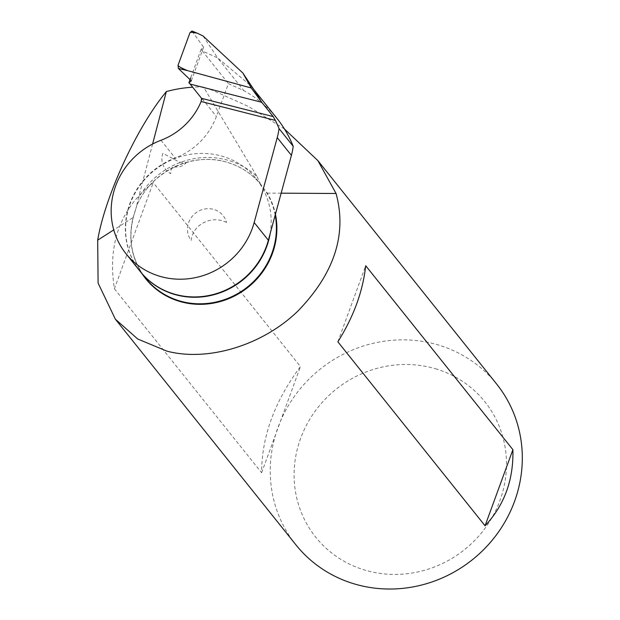 <?xml version="1.0" encoding="UTF-8"?>
<svg xmlns="http://www.w3.org/2000/svg" width="620" height="620" viewBox="0 0 620 620"><rect width="100%" height="100%" fill="white"/><g stroke="black" fill="none" stroke-linecap="round" stroke-linejoin="round"><path stroke-width="0.46" stroke-dasharray="3.1 2.33" d="M261.33 185.14L259.819 183.303A74.253 70.416 -38.7 0 0 228.354 162.649A74.253 70.416 -38.7 0 0 136.648 205.693L138.376 198.214A76.957 72.982 141.3 0 1 229.803 160.812A76.957 72.982 141.3 0 1 257.067 176.63L203.499 87.009A128.596 121.954 141.3 0 0 192.657 87.211M133.23 217.225L136.71 205.708L133.215 217.465A2.697 0.527 -165.3 0 0 133.285 217.38A2.697 0.527 -165.3 0 0 133.23 217.225A74.253 70.416 -38.7 0 0 145.646 278.264C131.983 260.377 127.859 240.079 133.285 217.38L136.749 205.724C151.048 171.081 193.975 151.017 228.462 162.727C240.947 166.695 251.402 173.554 259.819 183.303L267.228 193.099A74.508 70.657 141.3 0 1 275.435 214.202M270.157 233.624A74.253 70.416 -38.7 0 0 256.37 178.94A74.253 70.416 -38.7 0 0 223.533 156.627A74.253 70.416 -38.7 0 0 139.957 185.489A74.253 70.416 -38.7 0 0 140.275 271.552M436.968 369.21A108.345 102.75 -38.7 0 0 300.63 438.34A108.345 102.75 -38.7 0 0 363.599 569.702A108.345 102.75 -38.7 0 0 499.945 500.572A108.345 102.75 -38.7 0 0 436.968 369.21M496.682 384.098A128.596 121.954 -38.7 0 0 439.812 345.449A128.596 121.954 -38.7 0 0 294.965 395.591A128.596 121.954 -38.7 0 0 295.856 544.779M114.413 288.773L261.617 472.75C261.671 436.658 274.621 401.279 300.46 366.598L153.256 182.629C120.342 208.452 107.392 243.838 114.413 288.773L153.256 182.629M284.471 129.007L248.674 106.562L213.009 90.481L203.499 87.009M152.59 144.034L138.376 198.214M275.187 215.109A74.253 70.416 -38.7 0 0 266.786 192.952L259.819 183.303M257.067 176.63L260.152 183.272M261.617 472.75L300.46 366.598M337.853 341.798L365.699 265.709M162.905 153.28A17.554 16.833 3.4 0 0 170.717 173.639L170.849 170.469L172.174 167.245L179.327 166.827L182.683 165.695L185.969 163.168L179.242 162.037L162.905 153.28M226.548 222.456C211.467 214.892 193.037 224.223 191.115 240.428A20.251 19.205 141.3 0 1 198.997 210.924A20.251 19.205 141.3 0 1 226.548 222.456M201.128 101.502A67.502 64.015 141.3 0 0 202.104 99.022A67.502 64.015 -38.7 0 0 202.205 98.743L201.57 100.215M140.143 271.389A74.253 70.416 141.3 0 1 175.166 157.992A67.502 64.015 -38.7 0 0 216.388 116.467L228.416 83.615L243.831 90.644A121.512 115.227 -38.7 0 1 276.993 118.436M203.019 35.945L217.674 57.962L202.267 50.933L201.159 49.267L203.6 47.228L191.936 31.016M201.159 49.267L190.697 77.872M256.432 93.411L250.821 85.731L217.674 57.962L243.831 90.644M202.267 50.933L228.416 83.615M281.139 193.177L267.228 193.099A2.697 0.853 -30.9 0 1 266.786 192.952M142.236 274.001A74.508 70.657 141.3 0 1 133.215 217.465L113.762 229.896M202.205 98.743L216.388 116.467M160.983 140.267L175.166 157.992M261.268 185.062L256.37 178.94M203.6 47.228L191.216 81.057M250.767 85.661L253.751 89.396"/><path stroke-width="0.93" d="M140.275 271.552A74.253 70.416 -38.7 0 0 140.415 271.723A74.253 70.416 -38.7 0 0 173.251 294.035A74.253 70.416 -38.7 0 0 270.157 233.624M192.657 87.211A128.596 121.954 141.3 0 0 166.362 91.559L165.656 92.457C136.493 128.046 105.028 196.431 97.689 240.165L98.1 283.1L115.374 319.207L295.856 544.779A128.596 121.954 -38.7 0 0 352.726 583.428A128.596 121.954 -38.7 0 0 497.581 533.285A128.596 121.954 -38.7 0 0 496.682 384.098L317.874 160.626L284.471 129.007M115.374 319.207L137.749 339.031L166.858 351.122C207.506 361.917 262.19 345.689 297.902 311.062C334.42 273.358 347.138 234.166 336.055 193.487L317.874 160.626M485.057 525.775L337.853 341.798C353.609 316.789 362.886 291.423 365.699 265.709L512.903 449.686C513.647 479.841 504.362 505.207 485.057 525.775L512.903 449.686M166.362 91.559L152.59 144.034M253.751 89.396L276.993 118.436A121.512 115.227 -38.7 0 1 293.214 146.305A67.502 64.015 141.3 0 1 291.416 155.357L268.359 240.258A74.253 70.416 141.3 0 1 172.98 293.702A74.253 70.416 141.3 0 1 140.143 271.389L125.961 253.658A74.253 70.416 141.3 0 1 160.983 140.267A67.502 64.015 -38.7 0 0 201.128 101.502L201.57 98.348L273.211 116.591L261.772 102.292L190.146 84.072L188.891 82.793L191.309 80.817L178.366 68.479L178.064 65.201C177.979 66.115 181.094 67.913 187.411 70.587L251.263 87.978L261.772 102.292M293.214 146.305L279.023 128.573A67.502 64.015 -38.7 0 1 277.225 137.632L254.169 222.526A74.253 70.416 141.3 0 1 158.798 275.978A74.253 70.416 141.3 0 1 125.961 253.658M189.953 32.721L191.936 31.016L197.4 33.248C192.781 32.255 190.293 32.077 189.953 32.721L178.064 65.201M178.366 68.479L187.411 70.587M251.263 87.978L242.854 73.013L203.019 35.945L197.4 33.248M279.023 128.573A121.512 115.227 -38.7 0 0 275.373 120.412L201.128 101.502M190.697 77.872L188.891 82.793M256.432 93.411L261.687 102.199M273.211 116.591L275.373 120.412M190.146 84.072L201.57 98.348M140.415 271.723L145.646 278.264A74.253 70.416 -38.7 0 0 178.483 300.576A74.253 70.416 -38.7 0 0 250.558 284.386A74.253 70.416 -38.7 0 0 275.187 215.109M336.055 193.487L281.139 193.177M275.435 214.202A74.508 70.657 141.3 0 1 231.151 297.623A74.508 70.657 141.3 0 1 142.236 274.001M97.689 240.165L113.762 229.896M254.169 222.526L268.359 240.258M277.225 137.632L291.416 155.357M256.393 93.364L242.776 72.904"/></g></svg>
